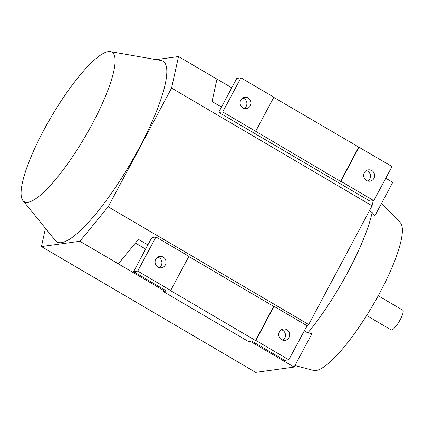 <?xml version="1.0" encoding="UTF-8"?>
<svg xmlns="http://www.w3.org/2000/svg" width="424" height="424" viewBox="0 0 424 424"><rect width="100%" height="100%" fill="white"/><g stroke="black" fill="none" stroke-linecap="round" stroke-linejoin="round"><path stroke-width="0.64" d="M110.373 51.659L161.12 60.478A104.808 23.744 120.4 0 1 137.196 151.686A104.808 23.744 120.4 0 1 61.342 242.639A104.808 23.744 120.4 0 1 55.369 240.594L22.938 200.584A86.655 19.631 120.4 0 1 49.163 120.474A86.655 19.631 120.4 0 1 108.306 51.649A86.655 19.631 120.4 0 1 110.373 51.659A86.655 19.631 120.4 0 1 90.593 127.068A86.655 19.631 120.4 0 1 27.878 202.274A86.655 19.631 120.4 0 1 22.938 200.584M366.627 315.509L391.209 329.941A11.443 2.592 -59.6 0 0 391.697 330.02A11.443 2.592 -59.6 0 0 399.742 320.507A11.443 2.592 -59.6 0 0 402.8 310.204L378.219 295.772M282.829 340.202A5.724 5.486 82.2 0 0 281.382 329.718M281.52 339.645A5.724 5.486 -97.8 0 1 283.396 329.003A5.724 5.486 -97.8 0 1 289.581 335.766A5.724 5.486 -97.8 0 1 281.52 339.645M159.228 267.634A5.724 5.486 82.2 0 0 157.786 257.151M157.919 267.078A5.724 5.486 -97.8 0 1 159.795 256.435A5.724 5.486 -97.8 0 1 165.98 263.198A5.724 5.486 -97.8 0 1 157.919 267.078M367.809 181.048A5.724 5.486 82.2 0 0 366.363 170.565M371.811 170.549A5.724 5.486 -97.8 0 1 369.94 181.191A5.724 5.486 -97.8 0 1 363.755 174.428A5.724 5.486 -97.8 0 1 371.811 170.549M244.208 108.48A5.724 5.486 82.2 0 0 242.761 97.997M248.21 97.981A5.724 5.486 -97.8 0 1 246.339 108.623A5.724 5.486 -97.8 0 1 240.154 101.861A5.724 5.486 -97.8 0 1 248.21 97.981M385.755 178.218L392.751 182.325L374.848 215.858L372.15 212.466L369.384 210.845M304.289 330.789L307.856 332.882A97.287 22.037 -59.6 0 0 348.157 271.551A97.287 22.037 -59.6 0 0 372.15 212.466M294.929 365.53L313.506 370.385A85.839 19.446 -59.6 0 0 379.957 292.555A85.839 19.446 -59.6 0 0 400.245 222.637L381.605 203.202M156.175 59.62L178.509 56.54L171.572 88.075L108.184 206.79L79.876 241.272L41.441 246.567L255.683 372.351L294.118 367.051L312.022 333.518L307.856 332.882M305.688 328.171L308.693 324.514L372.081 205.794L373.2 200.716M221.487 107.065L212.037 101.516L216.966 79.118L231.769 87.81M178.509 56.54L216.966 79.118M171.572 88.075L372.081 205.794M273.787 97.382L391.993 166.531L373.783 200.637L369.998 201.156L218.932 112.466L219.166 111.417L236.788 78.408L240.927 77.841L273.888 97.191L255.677 131.292L222.717 111.941L218.932 112.466M358.688 147.229L340.477 181.334L255.677 131.292M359.033 147.181L340.827 181.287L340.477 181.334M373.783 200.637L340.827 181.287M222.717 111.941L240.927 77.841M255.502 340.483L170.353 290.493L170.697 290.445L188.908 256.34L155.947 236.989L152.163 237.514L151.22 238.659L133.597 271.667L166.558 291.018L163.224 291.474L248.369 341.468L251.708 341.007L284.663 360.358L288.808 359.791L307.013 325.685L274.058 306.335L255.847 340.435L255.502 340.483L273.708 306.382L274.058 306.335M163.224 291.474L163.971 289.497M145.649 249.089L135.388 243.069M79.876 241.272L163.616 290.435M250.123 341.225L294.118 367.051M118.328 263.845L138.441 239.353L147.886 244.902M188.807 256.531L273.708 306.382M255.847 340.435L288.808 359.791M155.947 236.989L137.736 271.095L170.697 290.445M137.736 271.095L133.597 271.667M108.184 206.79L308.693 324.514M41.441 246.567L45.448 228.356"/></g></svg>
